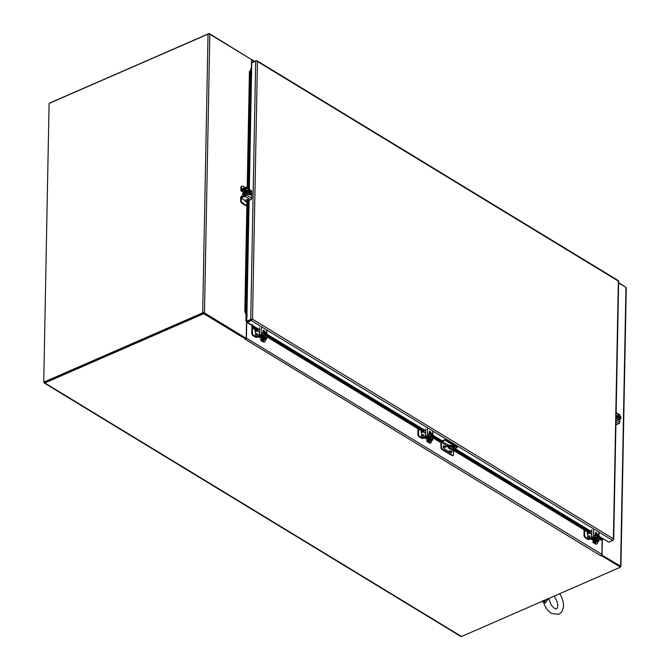 <?xml version="1.0" encoding="UTF-8"?>
<svg xmlns="http://www.w3.org/2000/svg" width="670" height="670" viewBox="0 0 670 670"><rect width="100%" height="100%" fill="white"/><g stroke="black" fill="none" stroke-linecap="round" stroke-linejoin="round"><path stroke-width="1" d="M49.086 103.423L208.043 34.128L202.692 312.848L43.734 382.151L49.086 103.423M202.692 312.848A1.265 0.653 1.1 0 1 204.476 312.94L246.233 338.342L203.797 312.94L203.78 313.661L44.823 382.964A1.265 0.812 121.3 0 1 44.187 382.964A1.265 0.812 121.3 0 1 43.893 382.294L43.893 382.252M203.245 313.183L44.287 382.486L43.734 382.151M251.401 68.901L251.585 59.622L209.827 34.212A1.265 0.653 -178.9 0 0 208.043 34.128M246.627 314.599L246.501 320.754L245.898 320.955L246.56 321.349L246.233 338.342M250.714 70.543L250.747 68.667L251.225 68.96M250.739 68.901L251.619 68.809M601.635 555.162L600.898 555.865A1.265 0.812 -58.7 0 0 601.869 554.375L602.163 539.291M44.622 382.243L203.797 312.94M49.731 103.147A1.265 0.812 121.3 0 1 50.2 102.803L209.166 33.5L209.157 33.994M44.187 382.964L460.876 636.5A1.265 0.812 -58.7 0 0 461.513 636.5L620.47 567.197L620.487 566.477L601.702 555.053M625.847 287.346L618.636 282.648M203.78 313.661L245.815 339.238L245.831 338.517M251.191 59.379L209.166 33.5M247.272 321.692L246.719 322.295L246.409 338.09A1.265 0.812 121.3 0 1 245.438 339.581L245.815 339.238M601.627 555.731L620.47 567.197M251.191 59.345A1.265 0.812 121.3 0 1 251.451 59.421A1.265 0.812 121.3 0 1 251.753 60.091L251.619 68.466M601.735 554.978L620.604 566.133A1.265 0.653 1.1 0 1 620.914 566.577L626.266 287.849A1.265 0.653 -178.9 0 0 625.956 287.413L618.628 282.958M620.479 567.055L620.47 567.063A1.265 0.653 1.1 0 0 620.914 566.577M602.037 554.844L602.338 539.191M544.509 600.312A7.73 4.95 121.3 0 1 540.782 601.936M592.347 538.831A1.725 0.98 66.4 0 0 593.587 539.585M593.009 539.476L592.958 542.273A1.265 0.653 -178.9 0 1 593.377 541.795L595.312 540.631L591.861 538.538L589.315 539.325A1.265 0.653 -178.9 0 1 587.548 539.233L585.396 537.918A2.211 1.256 -113.6 0 1 583.98 535.146L584.081 529.819M584.701 530.196L584.608 534.869L583.98 535.146M597.565 541.712L597.548 542.742A2.211 1.256 -113.6 0 1 596.978 543.881A2.211 1.256 -113.6 0 1 596.057 543.747L593.796 542.29L595.831 541.268A1.265 0.653 -178.9 0 0 596.25 540.799A1.265 0.653 -178.9 0 0 595.94 540.355L592.498 538.261A1.265 0.653 -178.9 0 0 590.731 538.169L588.185 538.956L586.024 537.642A2.211 1.256 -113.6 0 1 584.608 534.869M592.958 542.273A1.265 0.653 -178.9 0 0 593.268 542.708L595.429 544.023A2.211 1.256 66.4 0 0 596.342 544.157L596.978 543.881M587.732 534.434A2.211 1.256 -113.6 0 1 587.221 532.633L587.238 531.737M260.161 336.709A1.725 0.98 66.4 0 0 261.392 337.454M260.823 337.345L260.764 340.142A1.265 0.653 -178.9 0 1 261.183 339.673L263.218 338.651L259.675 336.415L257.121 337.203A1.265 0.653 -178.9 0 1 255.362 337.102L253.201 335.796A2.211 1.256 -113.6 0 1 251.786 333.024L251.92 326.231A1.265 0.812 121.3 0 1 252.129 325.486M252.531 327.094L252.422 332.747L251.786 333.024M265.37 339.581L265.353 340.611A2.211 1.256 -113.6 0 1 264.784 341.759A2.211 1.256 -113.6 0 1 263.863 341.625L261.602 340.159L263.645 339.146A1.265 0.653 -178.9 0 0 264.064 338.668A1.265 0.653 -178.9 0 0 263.754 338.233L260.303 336.139A1.265 0.653 -178.9 0 0 258.545 336.038L255.99 336.834L253.829 335.519A2.211 1.256 -113.6 0 1 252.422 332.747M260.764 340.142A1.265 0.653 -178.9 0 0 261.074 340.586L263.235 341.901A2.211 1.256 66.4 0 0 264.156 342.035L264.784 341.759M255.538 332.312A2.211 1.256 -113.6 0 1 255.027 330.511L255.044 329.606M426.254 437.77A1.725 0.98 66.4 0 0 427.485 438.523M426.916 438.415L426.857 441.212A1.265 0.653 -178.9 0 1 427.276 440.734L429.21 439.57L425.768 437.477L423.222 438.264A1.265 0.653 -178.9 0 1 421.455 438.172L419.294 436.857A2.211 1.256 -113.6 0 1 417.879 434.085L417.988 428.75M418.608 429.127L418.516 433.808L417.879 434.085M431.472 440.642L431.446 441.681A2.211 1.256 -113.6 0 1 430.885 442.82A2.211 1.256 -113.6 0 1 429.964 442.686L427.703 441.22L429.738 440.207A1.265 0.653 -178.9 0 0 430.157 439.738A1.265 0.653 -178.9 0 0 429.847 439.294L426.405 437.2A1.265 0.653 -178.9 0 0 424.638 437.1L422.092 437.895L419.931 436.58A2.211 1.256 -113.6 0 1 418.516 433.808M426.857 441.212A1.265 0.653 -178.9 0 0 427.167 441.647L429.328 442.962A2.211 1.256 66.4 0 0 430.249 443.096L430.885 442.82M421.639 433.373A2.211 1.256 -113.6 0 1 421.12 431.572L421.137 430.676M590.873 538.672A1.08 0.611 66.4 0 0 591.484 539.543A1.08 0.611 66.4 0 0 591.928 539.61L592.724 539.266M595.714 537.734L597.355 537.323C596.149 535.59 596.166 534.61 597.414 534.375L596.987 533.957L595.781 534.484L594.985 535.648L595.714 537.734L596.978 538.504L598.184 537.976L598.98 536.821L598.243 534.727L597.146 534.719M596.987 533.957L594.985 535.648M597.355 537.474L596.727 537.75L597.121 537.993L598.184 537.976M596.191 535.121L596.92 537.206M596.451 535.129A1.658 0.938 -113.6 0 1 596.853 534.476A1.658 0.938 -113.6 0 1 597.347 534.484L597.414 534.375M597.347 534.484L597.104 537.03M597.816 534.467L597.808 534.618C599.022 536.352 599.005 537.332 597.757 537.558L597.749 537.717M597.69 537.516L597.74 534.727A1.658 0.938 -113.6 0 1 598.578 536.293A1.658 0.938 -113.6 0 1 598.176 537.516A1.658 0.938 -113.6 0 1 597.749 537.533M597.121 537.993L597.129 537.575M597.138 537.072L597.179 534.735M597.539 534.811A1.658 0.938 -113.6 0 1 598.36 536.285A1.658 0.938 -113.6 0 1 598.076 537.549M595.354 534.551A2.211 1.256 66.4 0 0 595.194 534.601A2.211 1.256 66.4 0 0 594.7 536.427A2.211 1.256 66.4 0 0 596.04 538.513A2.211 1.256 66.4 0 0 596.962 538.646A2.211 1.256 66.4 0 0 597.104 538.571M597.598 538.236A2.211 1.256 -113.6 0 1 597.263 538.521A2.211 1.256 -113.6 0 1 596.342 538.387A2.211 1.256 -113.6 0 1 595.002 536.293A2.211 1.256 -113.6 0 1 595.496 534.467A2.211 1.256 -113.6 0 1 595.931 534.417M593.595 529.903L593.452 537.24L598.62 540.38A1.265 0.653 1.1 0 1 598.93 540.824A1.265 0.653 1.1 0 1 598.494 541.301L595.287 542.7A1.106 0.704 -58.7 0 1 594.516 542.432M595.295 534.559L595.32 533.06A1.24 0.704 -113.6 0 1 595.638 532.416A1.24 0.704 -113.6 0 1 596.484 532.776A1.24 0.704 -113.6 0 1 596.953 533.973M588.235 538.613A1.106 0.704 -58.7 0 0 589.005 538.889L592.816 537.516L598.092 540.807L594.734 542.365A1.106 0.704 121.3 0 1 593.972 542.114M593.452 537.24A1.265 0.653 -178.9 0 0 591.669 537.147L588.453 538.546A1.106 0.704 121.3 0 1 587.64 537.968L587.707 534.668A1.106 0.704 -58.7 0 1 588.553 533.362L589.349 533.019M596.317 534.25A1.24 0.704 66.4 0 0 595.387 532.7M589.064 537.064L588.486 537.064L588.905 535.832L590.153 536.151L589.064 537.064M589.826 531.461L590.572 531.704L590.136 532.675L454.494 450.14L453.799 450.257M588.905 535.832L590.153 536.151M588.486 536.829L588.913 535.832M589.826 536.251L589.072 536.578L589.089 535.975L589.826 536.251L589.072 536.578M424.772 437.611A1.08 0.611 66.4 0 0 425.391 438.481A1.08 0.611 66.4 0 0 425.835 438.548L426.623 438.205M429.621 436.673L431.262 436.254C430.048 434.529 430.073 433.549 431.321 433.314L430.885 432.895L429.679 433.423L428.884 434.579L429.621 436.673L430.885 437.443L432.091 436.915L432.887 435.76L432.15 433.666L431.053 433.657M430.885 432.895L428.884 434.579M431.262 436.413L430.626 436.689L432.091 436.915M430.09 434.06L430.827 436.145M430.349 434.06A1.658 0.938 -113.6 0 1 430.76 433.415A1.658 0.938 -113.6 0 1 431.254 433.423L431.321 433.314M431.254 433.423L431.003 435.969M431.715 433.398L431.715 433.557C432.929 435.282 432.912 436.262 431.656 436.497L431.656 436.647M431.589 436.446L431.647 433.657A1.658 0.938 -113.6 0 1 432.485 435.224A1.658 0.938 -113.6 0 1 432.083 436.455A1.658 0.938 -113.6 0 1 431.656 436.471L432.083 436.455M431.036 436.011L431.086 433.674M431.446 433.75A1.658 0.938 -113.6 0 1 432.267 435.224A1.658 0.938 -113.6 0 1 431.982 436.488M429.261 433.49A2.211 1.256 66.4 0 0 429.102 433.54A2.211 1.256 66.4 0 0 428.607 435.358A2.211 1.256 66.4 0 0 429.947 437.451A2.211 1.256 66.4 0 0 430.869 437.585A2.211 1.256 66.4 0 0 431.011 437.502M431.497 437.175A2.211 1.256 -113.6 0 1 431.162 437.46A2.211 1.256 -113.6 0 1 430.249 437.326A2.211 1.256 -113.6 0 1 428.901 435.232A2.211 1.256 -113.6 0 1 429.403 433.406A2.211 1.256 -113.6 0 1 429.839 433.356M427.493 428.842L427.359 436.178L432.527 439.319A1.265 0.653 1.1 0 1 432.837 439.763A1.265 0.653 1.1 0 1 432.401 440.24L429.185 441.639A1.106 0.704 -58.7 0 1 428.415 441.371M429.202 433.498L429.227 431.991A1.24 0.704 -113.6 0 1 429.545 431.354A1.24 0.704 -113.6 0 1 430.383 431.715A1.24 0.704 -113.6 0 1 430.852 432.912M422.142 437.552A1.106 0.704 -58.7 0 0 422.912 437.82L426.723 436.455L431.89 439.595L428.632 441.304A1.106 0.704 121.3 0 1 427.87 441.053M427.359 436.178A1.265 0.653 -178.9 0 0 425.576 436.086L422.36 437.485A1.106 0.704 121.3 0 1 421.547 436.907L421.606 433.607A1.106 0.704 -58.7 0 1 422.46 432.301L423.247 431.957M430.224 433.189A1.24 0.704 66.4 0 0 429.294 431.639M422.971 435.994L422.385 436.003L422.803 434.771L424.06 435.09L422.971 435.994M423.725 430.4L424.47 430.643L424.043 431.614L266.794 335.93M422.996 434.688L424.06 435.09M422.393 435.994L423.005 434.688M423.733 435.182L422.988 435.517L422.988 434.914L423.733 435.182L422.979 435.508M258.679 336.549A1.08 0.611 66.4 0 0 259.29 337.42A1.08 0.611 66.4 0 0 259.742 337.479L260.529 337.136M263.528 335.611L265.169 335.193C263.955 333.467 263.972 332.479 265.22 332.253L264.792 331.834L263.586 332.362L262.791 333.518L263.528 335.611L264.784 336.382L265.99 335.854L266.786 334.69L266.057 332.605L264.952 332.588M264.792 331.834L262.791 333.518M265.161 335.352L264.533 335.628L265.99 335.854M263.997 332.99L264.734 335.084M264.256 332.998A1.658 0.938 -113.6 0 1 264.667 332.353A1.658 0.938 -113.6 0 1 265.153 332.362L265.22 332.253M265.153 332.362L264.91 334.908M265.622 332.337L265.622 332.496C266.828 334.221 266.811 335.201 265.563 335.435L265.555 335.586M265.496 335.385L265.546 332.596A1.658 0.938 -113.6 0 1 266.384 334.163A1.658 0.938 -113.6 0 1 265.99 335.394A1.658 0.938 -113.6 0 1 265.555 335.402M264.943 334.941L264.985 332.613M265.353 332.689A1.658 0.938 -113.6 0 1 266.166 334.163A1.658 0.938 -113.6 0 1 265.889 335.419M263.159 332.429A2.211 1.256 66.4 0 0 263 332.479A2.211 1.256 66.4 0 0 262.506 334.297A2.211 1.256 66.4 0 0 263.854 336.39A2.211 1.256 66.4 0 0 264.767 336.524A2.211 1.256 66.4 0 0 264.91 336.441M265.404 336.106A2.211 1.256 -113.6 0 1 265.069 336.39A2.211 1.256 -113.6 0 1 264.147 336.256A2.211 1.256 -113.6 0 1 262.808 334.171A2.211 1.256 -113.6 0 1 263.302 332.345A2.211 1.256 -113.6 0 1 263.737 332.295M261.401 327.781L261.258 335.109L266.425 338.258A1.265 0.653 1.1 0 1 266.735 338.693A1.265 0.653 1.1 0 1 266.308 339.179L263.092 340.578A1.106 0.704 -58.7 0 1 262.322 340.301M263.101 332.429L263.134 330.93A1.24 0.704 -113.6 0 1 263.452 330.285A1.24 0.704 -113.6 0 1 264.29 330.653A1.24 0.704 -113.6 0 1 264.759 331.851M256.049 336.482A1.106 0.704 -58.7 0 0 256.811 336.759L260.63 335.385L265.898 338.677L262.54 340.243A1.106 0.704 121.3 0 1 261.777 339.983M261.258 335.109A1.265 0.653 -178.9 0 0 259.474 335.025L256.267 336.424A1.106 0.704 121.3 0 1 255.446 335.846L255.513 332.546A1.106 0.704 -58.7 0 1 256.367 331.24L257.154 330.896M264.131 332.127A1.24 0.704 66.4 0 0 263.193 330.57M256.878 334.933L256.292 334.933L256.71 333.702L257.958 334.02L256.878 334.933M257.632 329.339L258.377 329.573L257.942 330.545L254.449 328.417L252.381 325.352L247.339 322.253L259.583 329.707M256.71 333.702L257.958 334.02M256.3 334.933L256.719 333.71M257.632 334.121L256.886 334.456L256.895 333.853L257.632 334.121L256.886 334.447M451.672 451.186A1.658 0.938 -113.6 0 1 451.379 452.828A1.658 0.938 -113.6 0 1 450.684 452.727L444.31 448.85A1.658 0.938 -113.6 0 1 443.306 447.275A1.658 0.938 -113.6 0 1 443.674 445.91A1.658 0.938 -113.6 0 1 444.361 446.011L445.324 446.597M441.413 443.012L441.496 447.711A1.106 0.628 66.4 0 0 442.141 448.975L452.803 455.466A1.106 0.628 66.4 0 0 453.196 455.5A1.106 0.628 66.4 0 0 453.473 455.005L453.741 450.282M451.119 452.878A1.658 0.938 66.4 0 0 451.203 451.387M444.863 446.806L443.9 446.22A1.658 0.938 66.4 0 0 443.465 446.069M450.86 454.503L450.391 454.712L443.607 450.575L444.068 450.374M443.607 450.575L441.672 449.176L442.141 448.975M441.496 447.711L441.028 447.92A1.106 0.628 66.4 0 0 441.672 449.176M441.028 447.92L440.91 445.29L441.371 445.089M432.87 437.812L441.555 443.096L442.167 442.644L442.158 440.827L444.981 439.595L444.972 440.123L442.141 441.354A0.93 0.595 -58.7 0 0 441.899 441.513M440.91 445.29L440.961 442.728M444.981 439.595L457.3 447.091L457.292 447.619L455.181 448.54M452.803 455.466L452.334 455.667A1.106 0.628 66.4 0 0 452.727 455.701A1.106 0.628 66.4 0 0 452.928 455.508M452.334 455.667L450.391 454.712M457.292 447.619L444.972 440.123M252.071 62.637L256.25 60.677A1.265 0.812 121.3 0 1 256.886 60.677A1.265 0.812 121.3 0 1 256.995 60.769L257.456 61.514L256.761 60.928A1.265 0.653 -178.9 0 0 255.689 61.062L250.722 319.49A1.265 0.653 1.1 0 1 251.803 319.356L252.515 319.213L252.021 319.791A1.265 0.812 121.3 0 1 251.258 320.545L612.707 540.464L608.754 542.189L603.678 539.099L601.627 539.668L598.988 538.06M257.774 329.389L253.051 326.516L252.439 326.968L252.339 324.657M250.722 319.49L246.769 321.206L247.264 321.567A1.265 0.812 121.3 0 1 247.347 321.533L251.275 319.825L247.347 321.533A1.265 0.653 1.1 0 1 247.264 321.567L247.305 322.262M612.707 540.464A1.265 0.812 -58.7 0 0 613.469 539.71L613.402 538.797L613.703 539.559A1.265 0.653 1.1 0 1 613.703 539.601L618.661 281.174A1.265 0.653 -178.9 0 0 618.661 281.132L618.444 280.697A1.265 0.812 -58.7 0 0 618.326 280.604L256.886 60.677M613.402 538.797L618.351 281.099L257.456 61.506L252.515 319.213L251.275 319.825L252.506 319.213L613.402 538.797L613.134 539.568M613.703 539.601A1.265 0.653 1.1 0 1 613.268 540.079L613.176 540.12M251.258 320.545L247.339 322.253M252.021 319.791L252.506 319.213L251.803 319.356M255.689 61.062L251.761 62.771L249.324 189.459M247.934 188.613L250.186 71.204L251.602 69.395L251.761 62.771M598.972 538.873L601.015 540.12L602.565 539.09M251.275 319.825L251.878 319.49M246.769 321.206L246.778 314.389M248.671 189.066L250.948 70.559L251.602 69.395M246.895 314.599L246.292 313.25L245.538 313.434L244.826 311.215L246.97 199.635M602.112 539.325L599.005 537.013M442.167 442.644L432.887 436.991M247.389 314.95L245.538 313.434M250.948 70.559L250.195 70.744L251.208 70.107M248.47 199.635L246.292 313.25L245.58 311.031L247.733 199.317M425.274 433.189L266.777 336.75M259.181 332.127L253.829 328.87L252.439 326.968M591.375 534.25L453.875 450.592M601.015 540.12L601.627 539.668M254.449 328.417L253.829 328.87M247.197 188.161L249.433 71.388L250.195 70.744M245.58 311.031L244.826 311.215M250.186 71.204L249.433 71.388M450.106 450.734L449.143 450.902L450.106 450.734M443.347 447.459L448.607 445.165A6.625 3.425 1.1 0 1 453.565 446.413A6.625 3.425 1.1 0 1 455.19 448.724A6.625 3.425 1.1 0 1 455.165 448.992M443.532 447.929L448.599 445.709A6.625 3.425 1.1 0 1 453.556 446.957A6.625 3.425 1.1 0 1 455.181 449.269A6.625 3.425 1.1 0 1 455.123 449.679L449.62 452.082M448.155 447.099A1.926 0.997 -178.9 0 0 448.557 447.501L450.659 448.783A1.926 0.997 -178.9 0 0 452.526 449.126A1.926 0.997 -178.9 0 0 453.967 448.456M451.454 446.773L453.565 448.054A1.926 0.997 1.1 0 1 454.034 448.724A1.926 0.997 1.1 0 1 452.778 449.637A1.926 0.997 1.1 0 1 450.65 449.327L448.548 448.046A1.926 0.997 1.1 0 1 448.071 447.367A1.926 0.997 1.1 0 1 449.336 446.463A1.926 0.997 1.1 0 1 451.454 446.773M448.599 445.709L448.607 445.165M620.269 418.021L620.914 417.041L619.691 415.291L617.221 416.053L617.187 417.703L618.41 419.462L620.881 418.691L620.78 418.055C619.993 419.202 619.239 418.742 618.519 416.681L619.616 418.934L618.41 419.462M617.187 417.703L618.393 417.175M618.427 415.526L617.782 416.372L617.774 416.882L618.402 416.606M619.616 418.934L620.881 418.691M618.51 416.748L620.253 418.658A1.658 0.938 -113.6 0 1 619.499 418.516M620.78 418.055L618.594 417M618.41 416.095L618.527 416.171A1.658 0.938 -113.6 0 1 618.929 415.618A1.658 0.938 -113.6 0 1 620.663 417.536L620.906 417.611M620.663 417.536L618.519 416.229M620.269 417.887L618.561 416.849M618.268 416.665L617.782 416.372M618.527 416.171C619.315 415.015 620.068 415.475 620.788 417.536M620.454 418.13A1.658 0.938 -113.6 0 1 620.144 418.691M618.837 415.676A1.658 0.938 -113.6 0 1 620.462 417.619M617.422 415.693A2.211 1.256 66.4 0 0 617.263 415.743A2.211 1.256 66.4 0 0 616.702 416.882A2.211 1.256 66.4 0 0 617.489 419.093A2.211 1.256 66.4 0 0 619.03 419.788A2.211 1.256 66.4 0 0 619.172 419.705M619.775 419.177A2.211 1.256 -113.6 0 1 619.331 419.663A2.211 1.256 -113.6 0 1 617.79 418.959A2.211 1.256 -113.6 0 1 616.995 416.757A2.211 1.256 -113.6 0 1 617.564 415.609A2.211 1.256 -113.6 0 1 618.217 415.618M615.998 419.872L619.758 422.159L619.817 419.16M619.884 415.567L619.892 415.417A1.265 0.812 -58.7 0 0 619.591 414.755L616.14 412.653M616.09 415.442L616.969 415.978M616.928 418.097L616.048 417.561M619.758 422.159A1.265 0.812 121.3 0 1 618.787 423.649L615.906 424.906M616.743 416.497L616.073 416.095M246.862 205.606L242.666 203.052A2.211 1.256 -113.6 0 1 241.25 200.28L241.309 197.466L243.553 196.084A1.265 0.812 -58.7 0 0 244.508 194.602L244.6 190.113A1.265 0.812 -58.7 0 0 244.299 189.442A1.265 0.812 -58.7 0 0 243.679 189.434L241.552 190.238L241.502 187.198A2.211 1.256 -113.6 0 1 242.071 186.059L241.434 186.335A2.211 1.256 -113.6 0 0 240.873 187.474L240.815 190.288A1.265 0.812 -58.7 0 0 241.108 190.95A1.265 0.812 -58.7 0 0 241.728 190.958L243.914 192.29A1.725 0.98 66.4 0 0 243.888 194.283M245.094 187.466L242.992 186.193A2.211 1.256 -113.6 0 0 242.071 186.059M241.728 190.958L243.863 190.163L243.88 194.878L241.627 196.251A1.265 0.812 -58.7 0 0 240.672 197.742L240.622 200.556A2.211 1.256 66.4 0 0 242.029 203.328L242.666 203.052M244.516 200.129A2.211 1.256 66.4 0 0 245.63 201.511L246.92 202.298M246.845 206.26L242.029 203.328M243.612 193.102L242.816 193.446A1.08 0.611 66.4 0 0 242.54 194.007A1.08 0.611 66.4 0 0 243.419 195.439M249.952 192.7L250.597 191.72L249.366 189.962L246.895 190.732L246.862 192.374L248.093 194.133L250.563 193.362L250.329 192.717A1.658 0.938 -113.6 0 1 249.927 193.329A1.658 0.938 -113.6 0 1 249.181 193.195M248.093 194.133L250.563 193.362M246.862 192.374L248.067 191.846L249.299 193.605M248.101 190.205L247.456 191.042L248.067 191.846M248.093 190.766L248.21 190.841C248.989 189.694 249.743 190.146 250.463 192.215L250.588 192.282M248.218 190.841A1.658 0.938 -113.6 0 1 248.603 190.297A1.658 0.938 -113.6 0 1 250.337 192.206L250.463 192.215M250.337 192.206L248.202 190.908M249.952 192.558L248.243 191.52M247.95 191.344L247.456 191.042M250.329 192.717L248.277 191.679M250.454 192.726C249.675 193.873 248.922 193.421 248.202 191.352M248.511 190.347A1.658 0.938 -113.6 0 1 250.145 192.29M250.128 192.809A1.658 0.938 -113.6 0 1 249.826 193.362M247.104 190.372A2.211 1.256 66.4 0 0 246.945 190.414A2.211 1.256 66.4 0 0 246.376 191.561A2.211 1.256 66.4 0 0 247.171 193.764A2.211 1.256 66.4 0 0 248.712 194.468A2.211 1.256 66.4 0 0 248.855 194.384M249.449 193.848A2.211 1.256 -113.6 0 1 249.006 194.333A2.211 1.256 -113.6 0 1 247.473 193.638A2.211 1.256 -113.6 0 1 246.677 191.427A2.211 1.256 -113.6 0 1 247.247 190.288A2.211 1.256 -113.6 0 1 247.9 190.288M248.176 200.154L248.486 199.576L247.607 199.358L245.873 200.112A1.106 0.57 1.1 0 1 244.316 200.029L241.786 198.496A1.106 0.57 1.1 0 1 241.518 198.111A1.106 0.57 1.1 0 1 241.895 197.692L245.111 196.285L250.739 199.71A1.265 0.812 -58.7 0 0 251.711 198.211L251.836 191.478A1.265 0.812 -58.7 0 0 251.543 190.808L245.923 187.391A1.265 0.812 -58.7 0 0 245.287 187.382L242.071 188.789A1.106 0.57 -178.9 0 0 241.686 189.208L241.677 189.928A1.106 0.57 1.1 0 1 242.054 189.51L245.48 188.102L245.454 195.07L241.912 196.972A1.106 0.57 -178.9 0 0 241.535 197.39L241.518 198.111M249.357 189.962L246.217 188.052L246.083 194.794A1.265 0.812 121.3 0 1 245.111 196.285M250.572 193.144A1.24 0.704 -113.6 0 1 250.68 195.012A1.24 0.704 -113.6 0 1 250.161 194.936L249.098 194.292M246.217 188.052A1.265 0.812 -58.7 0 0 245.923 187.391M250.739 199.71L249.031 200.456M250.304 195.004A1.24 0.704 66.4 0 0 250.052 193.588M548.202 598.704L547.893 599.466L547.415 598.72L544.559 601.174L542.901 600.688M559.726 593.679L561.812 597.447L563.395 602.891L563.529 606.919L561.803 611.944L558.906 614.34L551.46 613.46C547.775 611.023 545.154 607.33 543.596 602.372L545.162 603.109L547.893 599.466M542.733 601.015L543.596 602.372M545.162 603.109L544.559 601.174L546.184 599.583M543.948 600.362L544.559 601.174L543.228 601.183M204.476 312.94L209.827 34.212M245.907 320.721L246.032 314.146M251.342 68.926L251.317 69.931M461.513 636.5L44.823 382.964M245.446 339.397L600.898 555.865M251.753 60.091L254.19 61.573M601.869 554.375L246.409 338.09M252.088 325.561L246.719 322.295M625.956 287.413L620.604 566.133M585.396 537.918L586.024 537.642M595.429 544.023L596.057 543.747M593.377 541.795L593.419 539.601M592.498 538.261L592.514 537.432M595.957 539.425L595.94 540.355M253.201 335.796L253.829 335.519M263.235 341.901L263.863 341.625M261.183 339.673L261.225 337.471M260.303 336.139L260.32 335.31M263.771 337.295L263.754 338.233M419.294 436.857L419.931 436.58M429.328 442.962L429.964 442.686M427.276 440.734L427.318 438.532M426.405 437.2L426.422 436.371M429.864 438.364L429.847 439.294M598.62 540.38L598.679 537.256M598.704 536.034L598.762 533.052M594.734 542.365L595.287 542.7M588.453 538.546L589.005 538.889M591.811 529.819L591.669 537.147M590.429 531.821L589.876 531.486M432.527 439.319L432.586 436.195M432.611 434.964L432.669 431.991M428.632 441.304L429.185 441.639M422.36 437.485L422.912 437.82M425.718 428.75L425.576 436.086M424.328 430.76L423.783 430.425M266.425 338.258L266.493 335.134M266.509 333.903L266.568 330.921M262.54 340.243L263.092 340.578M256.267 336.424L256.811 336.759M259.617 327.689L259.474 335.025M258.235 329.699L257.682 329.364M452.409 449.135L448.498 446.764M447.024 445.86L441.974 442.786M443.9 446.22L444.361 446.011M442.141 441.354L448.49 445.223M450.516 446.455L453.925 448.523M589.969 531.511L455.165 449.495M441.865 441.404L432.912 435.952M423.867 430.45L266.811 334.891M263.117 331.851L263.796 332.27M266.828 334.112L425.676 430.768M429.21 432.912L429.889 433.331M432.921 435.173L442.183 440.81M455.181 449.269L455.19 448.724L591.769 531.829M595.303 533.982L595.99 534.392M599.022 536.235L608.779 542.172M249.114 200.414L246.794 321.198M616.073 416.137L616.735 416.539M450.65 449.327L450.659 448.783M448.548 448.046L448.557 447.501M620.655 418.047A1.658 0.938 -113.6 0 1 620.253 418.658M619.683 415.291L616.132 413.13M615.965 421.933L618.787 423.649M240.873 187.474L241.502 187.198M240.622 200.556L241.25 200.28M244.6 190.113L245.538 190.682M245.438 195.163L244.508 194.602M246.083 194.794L251.711 198.211M251.836 191.478L249.374 189.978M241.912 196.972L241.895 197.692M242.071 188.789L242.054 189.51M251.451 59.421L254.659 61.372M596.275 539.618L596.25 540.799M264.081 337.487L264.064 338.668M430.182 438.557L430.157 439.738M594.457 538.513L593.553 538.906M597.347 537.273L596.853 534.476M597.724 537.507L598.176 537.516M599.072 533.488L598.93 540.824M588.453 538.881L587.9 538.546M594.173 542.365L594.726 542.7M428.356 437.443L427.452 437.837M431.245 436.212L430.76 433.415M432.979 432.426L432.837 439.763M422.351 437.82L421.807 437.485M428.08 441.304L428.632 441.639M262.263 336.382L261.359 336.776M265.153 335.151L264.667 332.353M265.538 335.385L265.99 335.394M266.878 331.365L266.735 338.693M256.258 336.759L255.706 336.424M261.987 340.243L262.531 340.578M453.196 455.5L452.727 455.701M616.71 417.217L616.048 417.51M618.552 416.204L618.929 415.618M243.729 192.541L241.108 190.95M245.547 190.205L244.299 189.442M245.505 192.273L244.55 192.692M248.235 190.875L248.603 190.297M248.218 191.386L249.927 193.329M554.224 596.082L557.13 601.643L557.733 605.077L557.499 607.506L556.569 608.98L554.509 608.461L551.243 605.094L548.713 598.478"/></g></svg>
